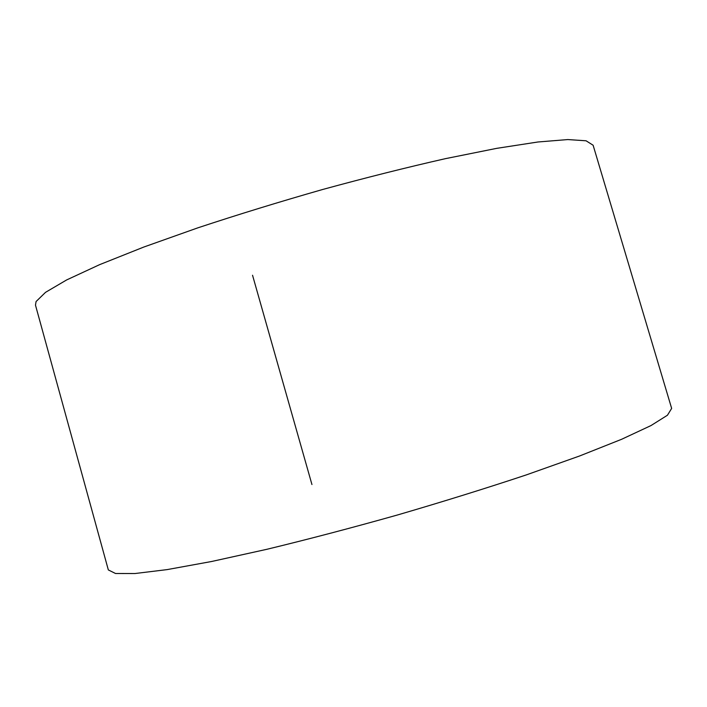 <?xml version="1.0" encoding="UTF-8"?>
<svg xmlns="http://www.w3.org/2000/svg" width="707" height="707" viewBox="0 0 707 707"><rect width="100%" height="100%" fill="white"/><g stroke="black" fill="none" stroke-linecap="round" stroke-linejoin="round"><path stroke-width="1.06" d="M35.483 305.132L36.075 301.536L45.548 292.327L66.626 279.945L99.59 264.665L143.83 247.035L197.695 227.893C237.596 214.689 279.256 201.893 322.666 189.485C365.881 177.687 406.772 167.418 445.33 158.677L496.676 148.355L537.939 141.992L567.836 139.562L586.068 140.79L593.12 145.235L671.65 408.407L667.443 415.23L651.014 425.552L621.665 439.268L579.625 455.971L526.273 474.918C485.85 488.351 442.891 501.714 397.405 515.005C351.777 527.837 308.27 539.273 266.875 549.295L211.587 561.499L167.082 569.612L134.922 573.536L115.515 573.492L108.339 569.939L35.483 305.132M252.54 275.253L311.946 484.542"/></g></svg>
